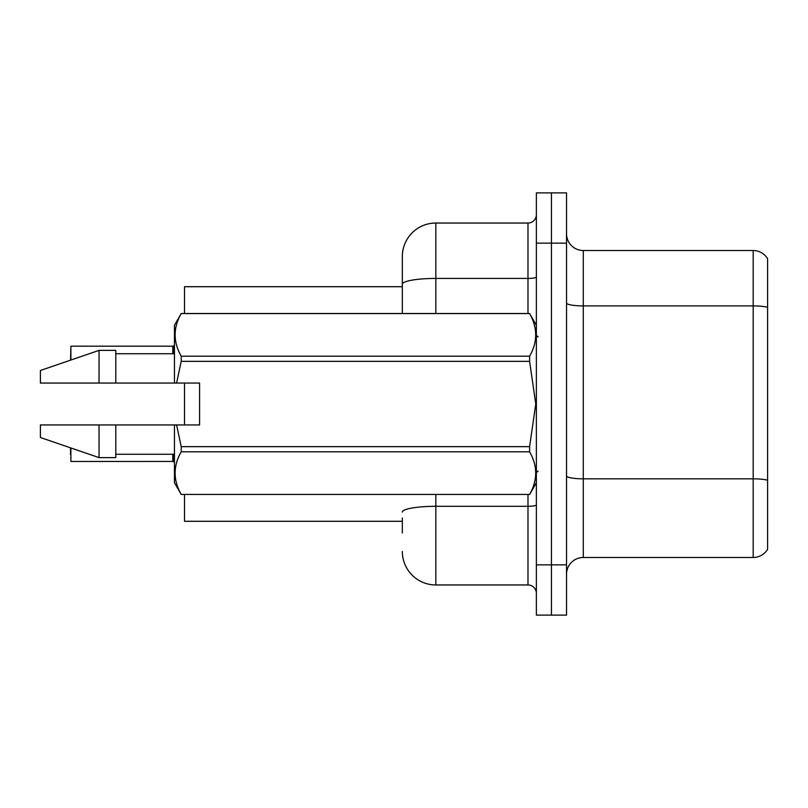 <?xml version="1.0" encoding="UTF-8"?>
<svg xmlns="http://www.w3.org/2000/svg" width="808" height="808" viewBox="0 0 808 808"><rect width="100%" height="100%" fill="white"/><g stroke="black" fill="none" stroke-linecap="round" stroke-linejoin="round"><path stroke-width="1.21" d="M402.323 284.244L402.323 256.55A33.512 33.512 0 0 1 435.835 223.038L435.835 278.427A33.512 5.818 180 0 0 402.323 284.244L402.323 313.514L402.323 274.983L402.323 286.709L184.497 286.709L184.497 313.514M184.497 424.947L184.497 383.053M402.323 521.291L184.497 521.291L184.497 494.486M566.529 574.236A16.756 16.756 0 0 1 583.285 557.48L753.187 557.48L753.187 250.52L583.285 250.52A16.756 16.756 0 0 1 566.529 233.764A16.756 16.756 0 0 0 583.285 250.52L583.285 557.48M551.45 564.853L551.45 615.12L566.529 615.12L566.529 564.853L551.45 564.853L551.45 615.12L536.371 615.12L536.371 564.853L551.45 564.853L551.45 243.147L551.45 564.853M536.371 564.853L536.371 192.88L551.45 192.88L551.45 243.147L551.45 192.88L566.529 192.88L566.529 564.853M767.6 258.722A16.756 16.756 0 0 0 753.187 250.52A16.756 16.756 0 0 1 767.6 258.722L767.6 549.278A16.756 16.756 0 0 1 753.187 557.48M767.6 308.232L767.6 307.323L767.6 308.232M402.323 533.017L402.323 517.938M435.835 494.486L435.835 584.962L527.988 584.962L527.988 494.486M435.835 223.038L527.988 223.038A8.373 8.373 0 0 0 536.371 214.655M402.323 256.55L402.323 274.983M536.371 593.345A8.373 8.373 0 0 0 527.988 584.962M435.835 584.962A33.512 33.512 0 0 1 402.323 551.45M70.559 360.146L70.892 346.198L172.771 346.198L172.771 353.732L172.781 346.208A0.838 0.838 0 0 0 172.912 346.198L174.447 345.501M70.892 447.965L70.892 461.459L172.781 461.449A0.838 0.838 180 0 1 172.912 461.459L174.447 462.166M172.771 461.459L172.771 454.268L172.781 461.449A0.838 0.838 -0 0 1 172.912 461.459M70.559 454.763L70.559 447.854M70.892 360.035L70.892 346.198L172.771 346.198M199.576 401.839L199.576 383.053L174.447 383.053L174.447 325.25L181.214 313.565C173.104 327.725 173.104 341.946 181.214 356.217L529.604 356.217C537.714 342.057 537.714 327.846 529.604 313.565L181.214 313.565M198.243 383.053L199.576 383.053L199.576 424.947L176.609 424.947L181.214 446.652L529.604 446.652L535.765 404L529.604 361.348L181.214 361.348L176.609 383.053M529.604 446.652L529.604 451.783L181.214 451.783C173.104 465.943 173.104 480.154 181.214 494.435L529.604 494.435C537.714 480.275 537.714 466.054 529.604 451.783M176.609 424.947L174.447 424.947L174.447 482.75L181.214 494.486M181.214 446.652L181.214 451.783M174.447 424.947L115.797 424.947L115.797 457.621L99.041 457.621L99.041 424.947L40.4 424.947L40.4 437.512L99.041 457.621M115.797 424.947L99.041 424.947M40.4 424.947L62.559 424.947M536.371 325.25L529.604 313.565M529.604 356.217L529.604 361.348M181.214 494.435L529.604 494.435M181.214 356.217L181.214 361.348M99.041 350.379L99.041 383.053L40.4 383.053L40.4 370.488L99.041 350.379L115.797 350.379L115.797 383.053L174.447 383.053M99.041 383.053L115.797 383.053M767.6 307.323A16.756 2.909 180 0 0 753.187 305.899L583.285 305.899A16.756 2.909 0 0 1 566.529 302.99M767.6 480.245A16.756 2.909 180 0 0 753.187 478.821L583.285 478.821A16.756 2.909 -0 0 1 566.529 475.912M566.529 243.147L536.371 243.147M536.371 504.849A8.373 1.454 0 0 1 527.988 506.303L435.835 506.303A33.512 5.818 180 0 0 402.323 512.12M435.835 313.514L435.835 278.427L527.988 278.427L527.988 223.038M527.988 313.514L527.988 278.427A8.373 1.454 0 0 0 536.371 276.972M173.427 454.268L173.437 461.661M173.437 346.006L173.427 353.732M538.047 336.976L536.371 335.3M536.371 482.75L529.604 494.486M115.797 454.268L174.447 454.268M181.214 313.514L529.604 313.514M115.797 353.732L174.447 353.732M538.047 471.024L536.371 472.7"/></g></svg>
